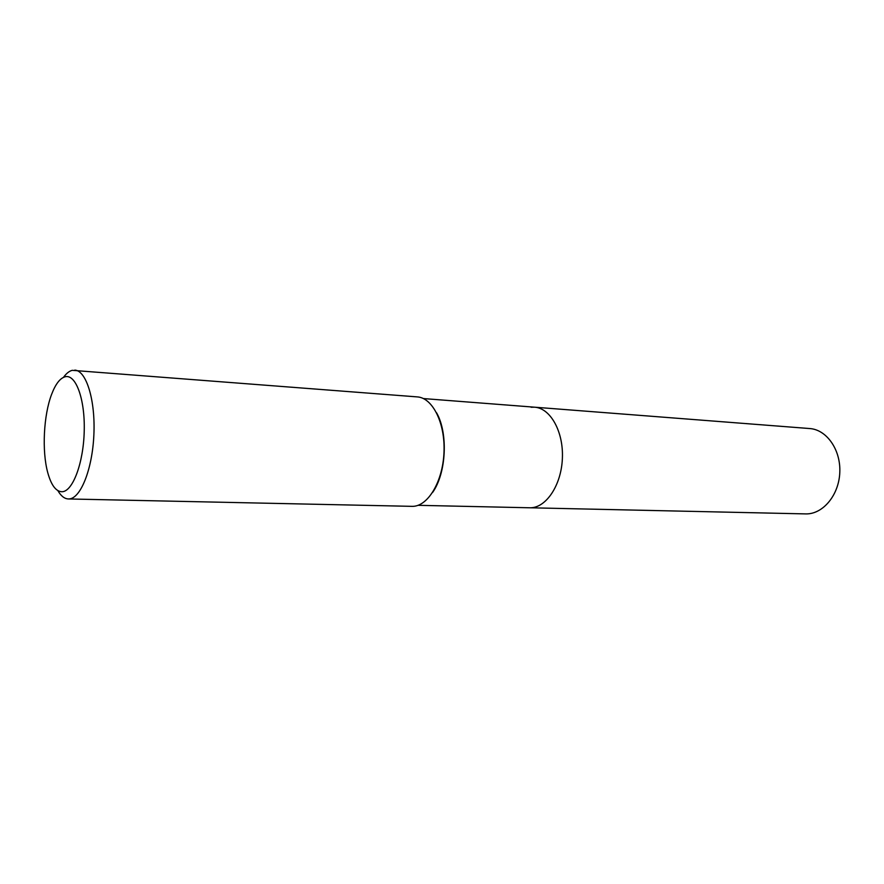 <?xml version="1.0" encoding="UTF-8"?>
<svg xmlns="http://www.w3.org/2000/svg" width="884" height="884" viewBox="0 0 884 884"><rect width="100%" height="100%" fill="white"/><g stroke="black" fill="none" stroke-linecap="round" stroke-linejoin="round"><path stroke-width="1.33" d="M436.563 412.784C448.332 433.215 446.332 473.316 432.596 492.476M531.096 407.248L534.599 407.192C550.445 408.132 563.627 431.657 562.379 458.42C561.34 485.206 546.157 507.858 530.267 507.792L806.23 513.913C823.181 514.024 838.982 494.952 839.8 472.343C840.839 449.746 826.65 429.635 809.755 428.552L534.599 407.192C550.445 408.132 563.627 431.657 562.379 458.42C561.34 485.206 546.157 507.858 530.267 507.792L418.066 505.317M63.504 377.335C66.3 373.446 69.206 371.114 72.223 370.33L417.336 396.905C432.674 397.778 445.37 423.292 443.989 452.498C442.807 481.703 427.9 506.421 412.508 506.355L68.388 498.952C64.477 498.786 60.974 496.012 57.858 490.631M74.808 370.109C86.367 370.595 95.538 400.33 93.87 434.928C92.345 469.537 80.455 498.907 68.864 498.941L68.388 498.952M65.096 376.783C75.781 373.799 85.118 399.104 84.223 431.116C83.494 463.106 72.72 491.614 62.057 491.736C55.979 491.603 51.206 485.217 47.725 472.553C41.813 451.017 43.603 415.171 51.626 394.319C55.526 384.076 60.024 378.23 65.096 376.783M423.392 398.562L534.599 407.192"/></g></svg>
